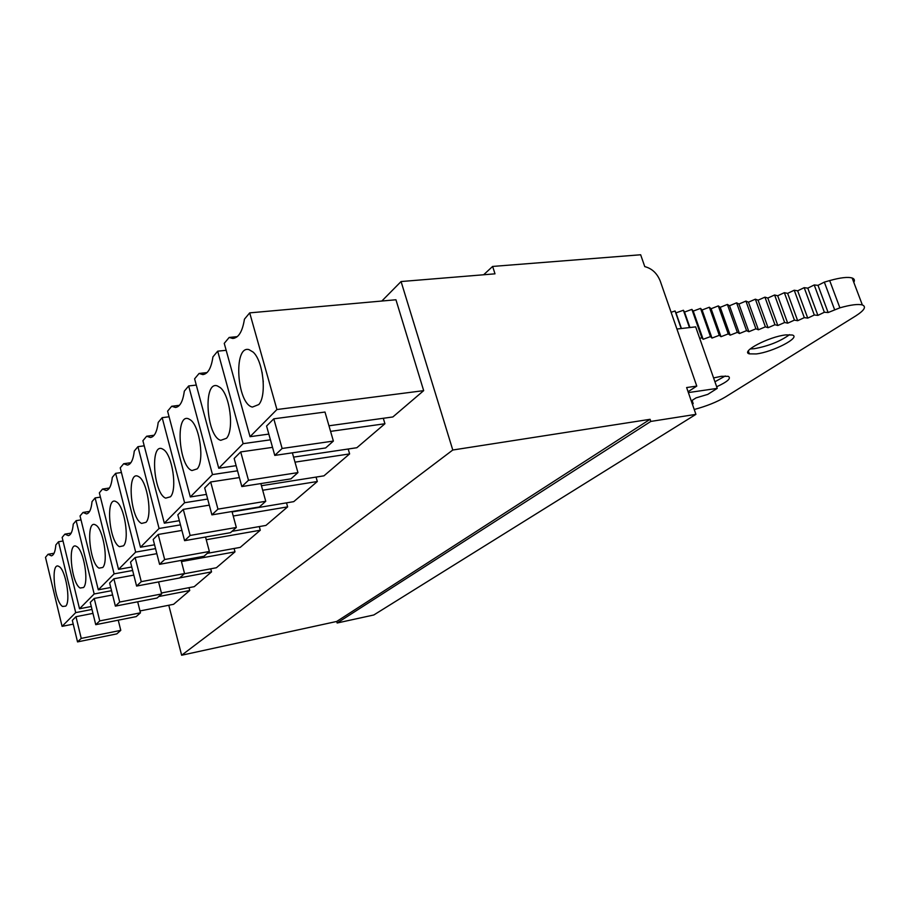 <?xml version="1.0" encoding="UTF-8"?>
<svg xmlns="http://www.w3.org/2000/svg" width="910" height="910" viewBox="0 0 910 910"><rect width="100%" height="100%" fill="white"/><g stroke="black" fill="none" stroke-linecap="round" stroke-linejoin="round"><path stroke-width="1.36" d="M495.006 273.83L401.071 281.543L452.782 450.018L650.081 419.305L650.798 421.432L695.911 414.357L686.629 387.546L696.776 386.09L660.228 281.031C657.111 273.296 651.958 268.484 644.758 266.607L640.663 254.766L492.628 266.437L495.006 273.83M381.825 301.039L401.071 281.543M483.642 274.763L492.628 266.437M688.074 391.721L696.776 386.09M168.782 605.252L181.636 655.234L336.7 621.462L337.144 622.997L373.783 614.989L695.911 414.357M337.144 622.997L650.798 421.432M336.7 621.462L650.081 419.305M181.636 655.234L452.782 450.018M161.423 592.99L194.239 586.666L211.541 571.889L210.722 568.807M232.118 511.909L293.748 501.649L317.317 481.515L316.054 477.09M423.673 390.64L395.941 299.765L249.704 312.869L276.924 409.534L423.673 390.64L392.858 416.962L328.965 425.789M293.577 457.127L356.868 447.72L384.93 423.741L383.303 418.281M261.443 485.712L323.949 475.839L349.622 453.908L348.2 449.005M231.993 531.326L265.925 525.423L287.64 506.87L286.513 502.855M207.264 553.348L240.217 547.388L260.283 530.234L259.282 526.583M184.366 573.732L216.387 567.749L234.996 551.847L234.097 548.491M139.992 610.951L173.605 604.297L189.735 590.522L188.996 587.678M118.243 620.188L120.78 630.346L81.24 638.399L77.532 641.903L72.311 620.358L75.974 616.696L92.968 613.374M81.24 638.399L75.974 616.696M120.78 630.346L116.821 633.872L77.532 641.903M54.065 553.257L48.048 554.281L45.5 557.329L62.085 626.353L75.712 612.612L92.012 609.45M158.772 596.516L189.735 590.522M62.085 626.353L73.232 624.146M63.017 541.006L58.502 541.757L75.712 612.612M48.048 554.281L51.415 555.839C53.815 555.214 55.282 551.585 55.84 544.942L58.502 541.757M62.551 606.469L65.77 606.106C70.957 601.123 65.668 569.774 59.105 566.566L58.843 566.418C50.403 561.14 54.191 601.533 62.551 606.469M137.683 601.794L140.458 612.817L99.747 620.904L95.743 624.681L90.272 602.397L94.219 598.45L112.601 594.958M99.747 620.904L94.219 598.45M140.458 612.817L136.204 616.605L95.743 624.681M71.173 533.101L64.872 534.136L62.142 537.4L79.523 608.767L94.174 593.968L111.532 590.704M179.714 577.873L211.541 571.889M79.523 608.767L91.284 606.492M81.001 519.883L76.121 520.668L94.174 593.968M64.872 534.136L68.352 535.649C70.98 535.012 72.618 531.167 73.255 524.092L76.121 520.668M76.633 546.535L76.554 546.489C67.374 540.54 71.082 583.071 80.114 588.019L83.572 587.519C89.135 582.093 83.629 549.629 76.633 546.535M158.579 581.922L161.661 593.946L119.699 602.045L115.377 606.117L109.632 583.037L113.886 578.783L133.815 575.109M119.699 602.045L113.886 578.783M161.661 593.946L157.077 598.029L115.377 606.117M89.59 511.42L82.981 512.455L80.046 515.981L98.291 589.828L114.103 573.857L132.644 570.479M181.443 561.595L234.996 551.847M98.291 589.828L110.736 587.496M100.418 497.122L95.118 497.929L114.103 573.857M82.981 512.455L86.564 513.923C89.464 513.274 91.284 509.179 92.024 501.626L95.118 497.929M95.527 524.945C85.642 518.768 89.316 563.267 99.031 568.147L102.773 567.476C108.688 561.641 103.126 528.38 95.675 525.024L95.527 524.945M181.136 560.412L184.559 573.55L141.266 581.649L136.591 586.063L130.528 562.13L135.135 557.523L156.838 553.667M141.266 581.649L135.135 557.523M184.559 573.55L179.6 577.975L136.591 586.063M109.427 488.022L102.523 489.057L99.349 492.867L118.55 569.376L135.67 552.097L155.542 548.616M206.251 539.721L260.283 530.234M118.55 569.376L131.768 566.987M121.428 472.506L115.65 473.348L135.67 552.097M102.523 489.057L106.197 490.467C109.405 489.819 111.441 485.439 112.305 477.352L115.65 473.348M115.945 501.603C105.344 495.563 109.052 541.939 119.472 546.683L123.51 545.818C129.777 539.55 124.306 505.767 116.4 501.865L115.945 501.603M205.535 537.025L209.368 551.471L164.664 559.525L159.58 564.325L153.187 539.459L158.192 534.466L181.909 530.428M164.664 559.525L158.192 534.466M209.368 551.471L203.988 556.26L159.58 564.325M130.881 462.712L123.68 463.736L120.234 467.854L140.481 547.24L159.079 528.471L180.453 524.877M233.233 516.015L287.64 506.87M140.481 547.24L154.563 544.794M144.235 445.82L137.933 446.673L159.079 528.471M123.68 463.736L127.423 465.078C130.983 464.441 133.281 459.755 134.293 451.03L137.933 446.673M138.081 476.317C126.672 470.436 130.403 518.859 141.619 523.421L146.01 522.34C152.63 515.606 147.306 481.356 138.923 476.783L138.081 476.317M232.016 511.522L236.327 527.47L190.133 535.444L184.594 540.676L177.825 514.821L183.274 509.373L209.3 505.152M190.133 535.444L183.274 509.373M236.327 527.47L230.469 532.68L184.594 540.676M154.143 435.242L146.658 436.231L142.904 440.713L164.323 523.182L184.594 502.729L207.673 499.044M262.694 490.24L317.317 481.515M164.323 523.182L179.361 520.679M169.089 416.78L162.173 417.656L184.594 502.729M146.658 436.231L150.423 437.505C154.427 436.891 157.02 431.852 158.215 422.399L162.173 417.656M162.151 448.801C149.854 443.136 153.585 493.811 165.688 498.134L170.477 496.78C177.495 489.546 172.388 454.92 163.504 449.563L162.151 448.801M260.851 483.574L265.743 501.285L217.956 509.134L211.905 514.867L204.704 487.931L210.665 481.97L239.375 477.568M217.956 509.134L210.665 481.97M265.743 501.285L259.339 506.972L211.905 514.867M179.441 405.314L171.694 406.258L167.599 411.161L190.304 496.951L212.485 474.576L237.521 470.8M294.999 462.143L349.622 453.908M190.304 496.951L206.433 494.403M196.287 385.078L188.654 385.954L212.485 474.576M171.694 406.258L175.437 407.452C179.952 406.895 182.91 401.458 184.32 391.141L188.654 385.954M188.427 418.771C175.107 413.39 178.849 466.523 191.964 470.55L197.208 468.877C204.613 461.097 199.825 426.21 190.463 419.92L188.427 418.771M292.372 452.827L297.945 472.608L248.487 480.275L241.832 486.566L234.166 458.469L240.706 451.917L272.534 447.356M248.487 480.275L240.706 451.917M297.945 472.608L290.938 478.853L241.832 486.566M207.048 372.588L199.085 373.464L194.603 378.833L218.753 468.24L243.129 443.659L270.429 439.826M330.58 431.374L384.93 423.741M218.753 468.24L236.122 465.67M226.169 350.304L217.695 351.18L243.129 443.659M199.085 373.464L202.725 374.567C207.855 374.101 211.268 368.197 212.94 356.879L217.695 351.18M217.228 385.851C202.748 380.824 206.468 436.663 220.743 440.326L226.51 438.267C234.325 429.895 229.968 394.951 220.174 387.535L217.228 385.851M333.378 441.066L282.123 448.471L274.774 455.409L266.573 426.051L273.796 418.816L324.995 412.048L333.378 441.066L325.643 447.947L274.774 455.409M282.123 448.471L273.796 418.816M237.282 336.643L229.172 337.439L224.247 343.354L250.034 436.686L276.924 409.534M250.034 436.686L268.825 434.093M229.172 337.439L232.585 338.429C238.488 338.111 242.435 331.684 244.449 319.16L249.704 312.869M248.953 349.611C233.131 345.049 236.805 403.881 252.4 407.077L258.804 404.54C266.994 395.543 263.24 360.815 253.082 352.056L248.953 349.611M262.069 372.27L263.274 381.859M694.228 409.489C706.513 406.19 716.898 402.027 725.361 397.01L855.639 315.986C864.352 310.39 866.582 306.715 862.35 304.952C858.107 303.849 850.622 304.804 839.885 307.83L828.134 312.539L824.358 312.255L817.897 315.383L814.302 315.008L807.739 318.113L804.315 317.624L797.672 320.707L794.43 320.115L787.696 323.175L784.647 322.493L777.822 325.507L774.956 324.722L768.063 327.714L765.378 326.838L758.405 329.784L755.914 328.806L748.862 331.718L746.564 330.649L739.443 333.526L737.339 332.343L730.161 335.176L728.25 333.902L721.004 336.7L719.298 335.324L711.995 338.065L710.494 336.598L703.134 339.293L701.837 337.724L699.744 338.474M853.808 282.362C854.956 280.28 854.41 278.824 852.158 278.005C847.87 276.742 840.374 277.595 829.681 280.587L839.885 307.83M829.681 280.587L824.323 282.123L834.504 309.389M824.323 282.123L817.999 285.342L814.211 284.955L807.796 288.151L804.178 287.662L797.672 290.825L794.225 290.233L787.639 293.361L784.363 292.679L777.686 295.773L774.603 294.988L767.835 298.048L764.935 297.149L758.087 300.186L755.368 299.185L748.452 302.177L745.927 301.085L738.931 304.031L736.588 302.837L729.524 305.749L727.374 304.44L720.242 307.307L718.297 305.908L711.097 308.729L709.356 307.227L702.088 309.991L700.552 308.388L693.238 311.095L691.896 309.4L684.525 312.05L683.399 310.253L675.982 312.858L675.061 310.958L671.102 312.301M725.281 375.989L714.93 381.779M789.562 334.652C780.2 341.421 768.438 346.107 754.276 348.701L750.159 348.974M716.682 386.761C727.636 381.688 731.504 378.207 728.25 376.319L721.346 376.308L713.588 377.934M756.164 353.945C772.738 352.136 801.426 337.257 792.269 335.005L785.808 334.903C768.904 336.643 740.046 351.829 749.374 353.865L756.164 353.945M675.061 310.958L681.181 328.533M675.982 312.858L681.431 328.51M683.399 310.253L689.45 327.589M684.525 312.05L689.939 327.532M691.896 309.4L701.837 337.724M693.238 311.095L703.134 339.293M700.552 308.388L710.494 336.598M702.088 309.991L711.995 338.065M709.356 307.227L719.298 335.324M711.097 308.729L721.004 336.7M718.297 305.908L728.25 333.902M720.242 307.307L730.161 335.176M727.374 304.44L737.339 332.343M729.524 305.749L739.443 333.526M736.588 302.837L746.564 330.649M738.931 304.031L748.862 331.718M745.927 301.085L755.914 328.806M748.452 302.177L758.405 329.784M755.368 299.185L765.378 326.838M758.087 300.186L768.063 327.714M764.935 297.149L774.956 324.722M767.835 298.048L777.822 325.507M774.603 294.988L784.647 322.493M777.686 295.773L787.696 323.175M784.363 292.679L794.43 320.115M787.639 293.361L797.672 320.707M794.225 290.233L804.315 317.624M797.672 290.825L807.739 318.113M804.178 287.662L814.302 315.008M807.796 288.151L817.897 315.383M814.211 284.955L824.358 312.255M817.999 285.342L828.134 312.539M676.926 329.022L695.672 326.872L717.251 388.377L688.369 392.585M692.373 404.154L693.192 403.63L692.112 403.38M691.259 400.946L696.059 397.886L707.775 394.383L717.251 388.377M693.192 403.63L692.078 400.423M176.119 407.373L175.437 407.452M203.772 374.454L202.725 374.567M234.154 338.27L232.585 338.429M852.158 278.005L862.35 304.952M748.327 350.953L749.374 353.865"/></g></svg>
